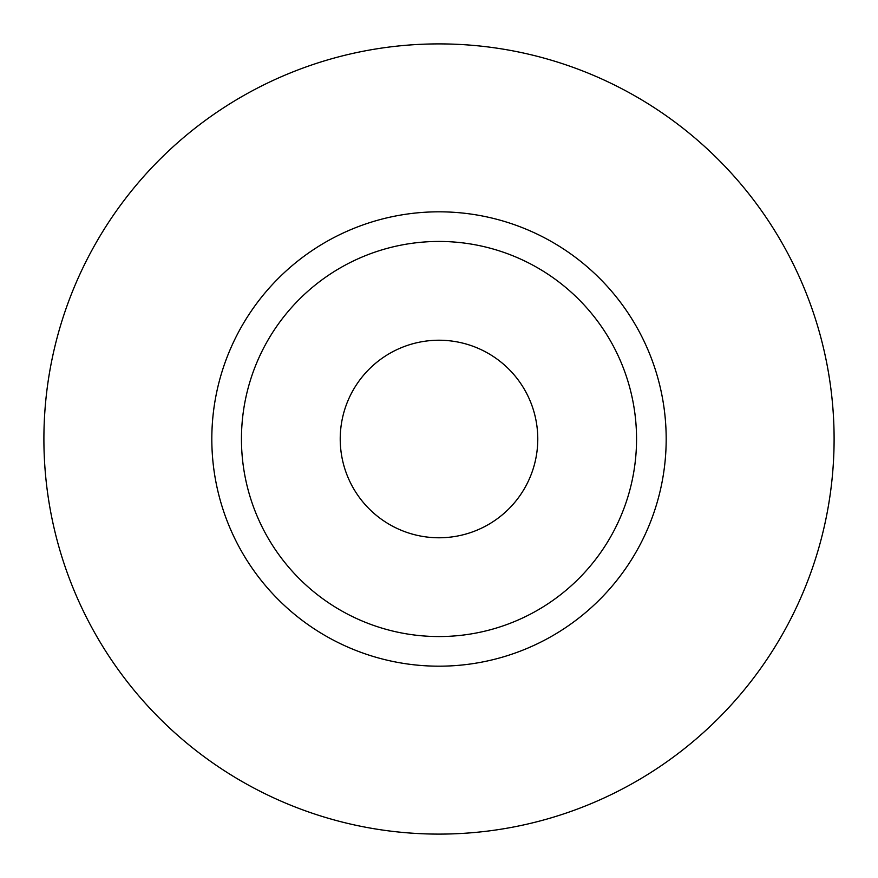 <?xml version="1.0" encoding="UTF-8"?>
<svg xmlns="http://www.w3.org/2000/svg" width="878" height="878" viewBox="0 0 878 878"><rect width="100%" height="100%" fill="white"/><g stroke="black" fill="none" stroke-linecap="round" stroke-linejoin="round"><path stroke-width="1.32" d="M340.225 439A98.775 98.775 0 0 0 439 537.775A98.775 98.775 0 0 0 537.775 439A98.775 98.775 0 0 0 439 340.225A98.775 98.775 0 0 0 340.225 439M636.55 439A197.55 197.55 0 0 0 439 241.45A197.55 197.55 0 0 0 241.45 439A197.55 197.55 0 0 0 439 636.55A197.55 197.55 0 0 0 636.55 439M834.1 439A395.1 395.1 0 0 0 439 43.9A395.1 395.1 0 0 0 43.9 439A395.1 395.1 0 0 0 439 834.1A395.1 395.1 0 0 0 834.1 439M666.183 439A227.182 227.182 0 0 1 439 666.183A227.182 227.182 0 0 1 211.817 439A227.182 227.182 0 0 1 439 211.817A227.182 227.182 0 0 1 666.183 439"/></g></svg>
